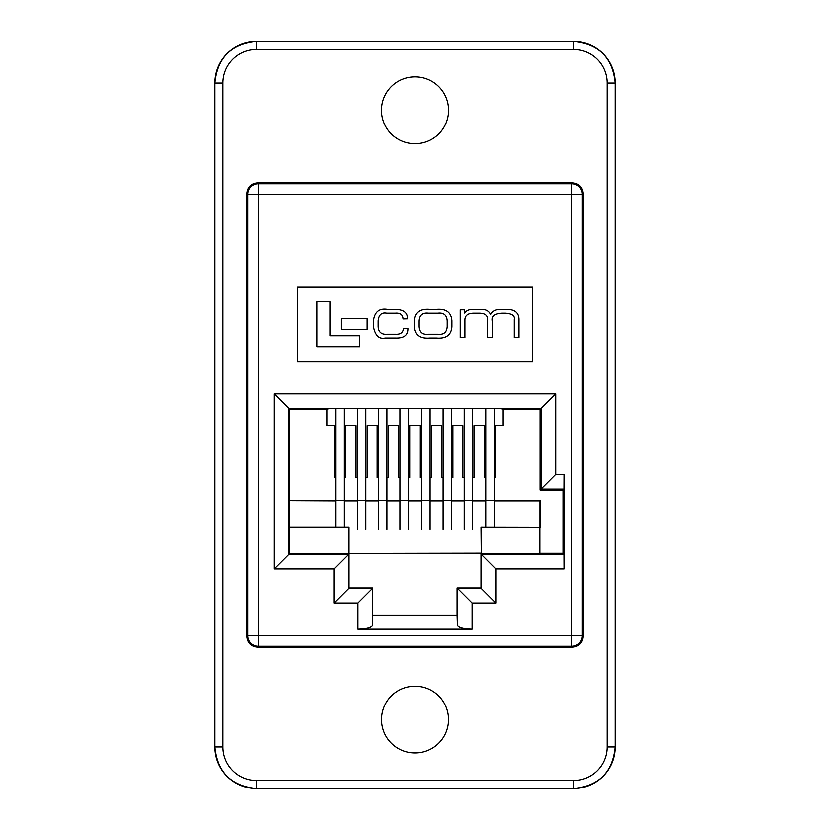 <?xml version="1.0" encoding="UTF-8"?>
<svg xmlns="http://www.w3.org/2000/svg" width="830" height="830" viewBox="0 0 830 830"><rect width="100%" height="100%" fill="white"/><g stroke="black" fill="none" stroke-linecap="round" stroke-linejoin="round"><path stroke-width="1.25" d="M448.356 719.579A33.356 33.356 0 0 0 415 686.234A33.356 33.356 0 0 0 381.644 719.579A33.356 33.356 0 0 0 415 752.935A33.356 33.356 0 0 0 448.356 719.579M448.408 110.276A33.408 33.408 0 0 0 415 76.868A33.408 33.408 0 0 0 381.593 110.276A33.408 33.408 0 0 0 415 143.683A33.408 33.408 0 0 0 448.408 110.276M431.278 477.624L429.919 477.624L431.278 477.624L431.278 425.676L441.581 425.676L441.581 477.624L442.94 477.624L441.581 477.624M421.516 477.624L420.146 477.624L421.516 477.624M409.854 477.624L408.485 477.624L409.854 477.624L409.854 425.676L420.146 425.676L420.146 477.624M400.081 477.624L398.722 477.624L400.081 477.624M388.419 477.624L387.06 477.624L388.419 477.624L388.419 425.676L398.722 425.676L398.722 477.624M378.656 477.624L377.287 477.624L378.656 477.624M366.995 477.624L365.625 477.624L366.995 477.624L366.995 425.676L377.287 425.676L377.287 477.624M357.222 477.624L355.852 477.624L357.222 477.624M345.56 477.624L344.191 477.624L345.56 477.624L345.56 425.676L355.852 425.676L355.852 477.624M335.787 477.624L334.428 477.624L335.787 477.624M335.787 500.926L289.743 500.698L289.743 409.553L326.989 409.553L326.989 425.676L334.428 425.676L334.428 477.624M289.743 500.698L540.372 500.698L540.372 527.185L481.172 527.071L481.421 553.475L481.172 527.071M481.421 527.32L540.372 527.185M540.039 527.185L540.039 553.33L563.207 553.33L563.207 490.074L540.257 490.074L540.257 409.553L541.202 408.609L288.799 408.609L288.799 554.274L348.745 554.274L348.745 588.314L372.431 588.314L372.431 625.291L372.753 615.393L457.247 615.393L457.569 625.291L457.569 588.314L472.27 603.026L472.27 629.202C463.462 628.953 458.565 627.656 457.569 625.291M495.572 477.624L494.317 477.624L495.572 477.624L495.572 425.676L503.011 425.676L503.011 409.553L540.257 409.553M485.913 477.624L484.44 477.624L485.913 477.624M474.148 477.624L472.778 477.624L474.148 477.624L474.148 425.676L484.44 425.676L484.44 477.624M464.375 477.624L463.005 477.624L464.375 477.624M452.713 477.624L451.344 477.624L452.713 477.624L452.713 425.676L463.005 425.676L463.005 477.624M289.608 527.32L348.579 527.32L348.579 553.475L347.78 553.475L348.745 554.274L334.044 568.986L274.097 568.986L289.608 553.475L289.857 500.926M348.579 553.475L481.172 553.226M539.894 527.32L539.894 553.475L481.421 553.475M482.22 553.475L481.255 554.274L495.956 568.986L495.956 603.026L472.27 603.026M348.828 553.226L348.828 527.071L289.857 527.071M246.894 193.359L246.894 636.641L247.776 635.759A10.51 10.51 45 0 0 258.275 646.269L257.404 647.151L572.596 647.151L571.725 646.269A10.51 10.51 -45 0 0 582.224 635.759L583.106 636.641L583.106 193.359L582.224 194.241A10.51 10.51 -135 0 0 571.725 183.731L572.596 182.849L257.404 182.849L258.275 183.731A10.51 10.51 135 0 0 247.776 194.241L246.894 193.359C247.558 187.02 251.065 183.523 257.404 182.849M289.743 409.553L274.097 393.908L555.903 393.908L541.202 408.609L541.202 489.14L540.257 490.074M326.989 409.553L328.856 408.619L501.144 408.619L494.317 408.619L494.317 527.071M503.011 409.553L501.144 408.619M563.207 553.33L564.151 554.274L564.213 568.986L564.213 474.428L564.151 489.14L541.202 489.14L555.903 474.428L564.213 474.428M540.143 527.071L540.143 500.926L494.317 500.926M485.913 500.926L472.778 500.926M464.375 500.926L451.344 500.926M442.94 500.926L429.919 500.926M421.516 500.926L408.485 500.926M400.081 500.926L387.06 500.926M378.656 500.926L365.625 500.926M357.222 500.926L344.191 500.926M347.78 553.475L289.608 553.475M297.596 361.631L532.404 361.631L532.404 286.921L297.596 286.921L297.596 361.631M372.431 625.291C371.435 627.656 366.538 628.953 357.73 629.202L472.27 629.202M481.255 587.982L457.237 587.982L481.255 588.314L495.956 603.026M457.237 587.982L457.237 615.393M372.763 615.393L372.763 587.982L357.73 603.026L334.044 603.026L348.745 588.314L348.745 554.274M372.763 587.982L348.745 587.982M563.207 490.074L564.151 489.14M316.987 301.798L316.987 346.753L359.473 346.753L359.473 335.787L330.06 335.787L330.06 301.798L316.987 301.798M341.244 318.73L341.244 329.292L366.953 329.292L366.953 318.73L341.244 318.73M429.66 309.414C420.105 308.594 414.979 312.36 414.305 320.691L414.305 326.792C414.979 335.123 420.105 338.879 429.66 338.069L436.362 338.069C445.918 338.879 451.043 335.123 451.728 326.792L451.728 320.691C451.043 312.36 445.918 308.594 436.362 309.414L429.66 309.414M437.773 313.232L428.249 313.232C422.439 312.568 419.347 315.141 418.984 320.961L418.984 326.522C419.347 332.342 422.439 334.915 428.249 334.251L437.773 334.251C443.583 334.915 446.675 332.342 447.038 326.522L447.038 320.961C446.675 315.141 443.583 312.568 437.773 313.232M460.38 309.849L460.38 337.634L465.059 337.634L465.059 320.204C464.987 315.639 467.913 313.315 473.837 313.232L478.516 313.232C485.301 313.055 488.351 315.576 487.667 320.805L487.667 337.634L492.356 337.634L492.356 321.179C491.329 316.292 494.524 313.647 501.943 313.232L505.263 313.232C511.954 313.73 514.911 315.836 514.144 319.55L514.144 337.634L518.823 337.634L518.823 319C518.532 312.651 514.486 309.455 506.674 309.414L501.009 309.414C496.06 309.248 492.626 310.949 490.717 314.539C489.109 311.115 486.121 309.403 481.732 309.414L474.158 309.414C469.697 309.206 466.585 310.441 464.842 313.118L464.738 309.849L460.38 309.849M403.671 328.431C403.183 332.633 400.517 334.573 395.671 334.251L387.766 334.251C381.779 334.822 378.615 332.28 378.293 326.626L378.293 320.805C378.937 314.819 381.79 312.298 386.842 313.232L395.454 313.232C400.371 312.817 402.955 314.726 403.183 318.948L407.54 318.845C407.852 312.754 403.805 309.611 395.391 309.414L387.558 309.414C379.476 308.117 374.828 311.862 373.604 320.639L373.604 326.844C375.399 335.621 379.279 339.366 385.265 338.069L395.837 338.069C404.252 338.329 408.319 335.081 408.028 328.317L403.671 328.431M572.596 182.849C578.935 183.523 582.442 187.02 583.106 193.359M583.106 636.641C582.442 642.98 578.935 646.477 572.596 647.151M257.404 647.151C251.065 646.477 247.558 642.98 246.894 636.641M457.237 615.123L372.763 615.123M326.989 425.676L333.992 425.676M496.008 425.676L503.011 425.676M485.809 477.624L485.809 408.619L472.778 408.619L472.778 477.624M464.375 529.26L464.375 408.619L451.344 408.619L451.344 477.624M442.94 529.26L442.94 408.619L429.919 408.619L429.919 477.624M421.516 529.26L421.516 408.619L408.485 408.619L408.485 477.624M400.081 529.26L400.081 408.619L387.06 408.619L387.06 477.624M378.656 529.26L378.656 408.619L365.625 408.619L365.625 477.624M357.222 529.26L357.222 408.619L344.191 408.619L344.191 527.071M335.683 477.624L335.683 408.619L328.856 408.619M348.6 554.15L348.839 587.982L348.839 554.274M481.4 554.15L481.161 587.982L481.161 554.274M472.778 529.26L472.778 408.619M485.913 527.071L485.913 408.619M429.919 529.26L429.919 408.619M451.344 529.26L451.344 408.619M387.06 529.26L387.06 408.619M408.485 529.26L408.485 408.619M335.787 527.071L335.787 408.619M365.625 529.26L365.625 408.619M481.255 554.274L481.255 588.314L481.255 554.274L564.151 554.274M247.776 635.759L247.776 194.241L258.275 194.241L258.275 635.759L571.725 635.759L571.725 194.241L258.275 194.241L258.275 183.731L571.725 183.731L571.725 194.241L582.224 194.241L582.224 635.759L571.725 635.759L571.725 646.269L258.275 646.269L258.275 635.759L247.776 635.759M357.73 629.202L357.73 603.026M334.044 603.026L334.044 568.986M274.097 568.986L274.097 393.908M555.903 393.908L555.903 474.428M564.213 568.986L495.956 568.986M573.499 780.49L573.499 788.5C598.741 786.041 612.592 772.191 615.061 746.948A41.552 41.552 0 0 1 573.499 788.5L256.501 788.5A41.552 41.552 0 0 1 214.939 746.948L214.939 83.052A41.552 41.552 0 0 1 256.501 41.5L573.499 41.5A41.552 41.552 0 0 1 615.061 83.052L615.061 746.948L607.052 746.948L607.052 83.052A33.553 33.553 0 0 0 573.499 49.51L256.501 49.51A33.553 33.553 0 0 0 222.948 83.052L222.948 746.948A33.553 33.553 0 0 0 256.501 780.49L573.499 780.49A33.553 33.553 0 0 0 607.052 746.948M256.501 780.49L256.501 788.5C231.259 786.031 217.408 772.18 214.939 746.948L222.948 746.948M256.501 788.5L573.499 788.5M214.939 746.948L214.939 83.052L222.948 83.052M214.939 83.052C217.408 57.82 231.259 43.969 256.501 41.5L256.501 49.51M607.052 83.052L615.061 83.052L615.061 746.948M256.501 41.5L573.499 41.5L573.499 49.51M615.061 83.052C612.592 57.82 598.741 43.959 573.499 41.5"/></g></svg>
